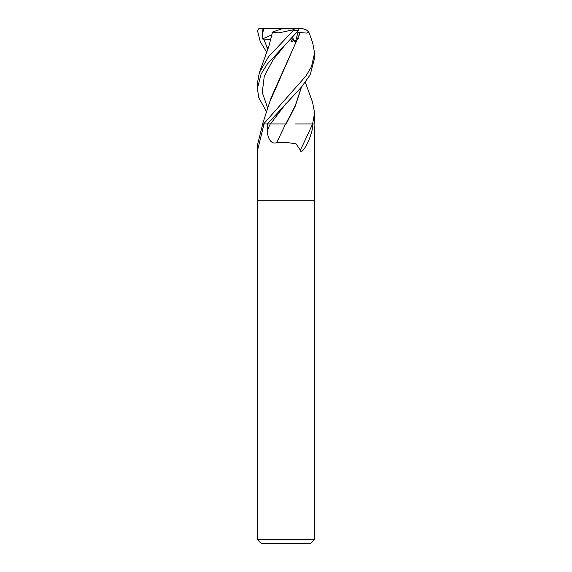 <?xml version="1.0" encoding="UTF-8"?>
<svg xmlns="http://www.w3.org/2000/svg" width="572" height="572" viewBox="0 0 572 572"><rect width="100%" height="100%" fill="white"/><g stroke="black" fill="none" stroke-linecap="round" stroke-linejoin="round"><path stroke-width="0.86" d="M257.4 539.589L257.4 200.2L314.6 200.2L314.6 142.099L314.078 123.931L312.863 123.931C313.013 127.728 311.525 133.512 308.422 141.284C306.32 146.146 300.994 154.805 300.343 150.15L296.039 143.829L286 142.371L276.605 142.735C270.013 144.773 267.253 136.05 267.338 130.159L267.246 123.931L264.071 123.931L257.4 150.894L257.4 200.2L314.6 200.2L314.6 539.589L257.4 539.589L261.211 543.4L310.789 543.4L314.6 539.589M286.136 103.325L270.484 123.931L267.439 123.931L270.306 123.931A480.208 148.856 -74.3 0 1 267.338 130.159M263.928 123.931A492.821 314.343 70.5 0 1 261.697 133.676M257.808 148.706A492.821 314.343 70.5 0 1 257.4 150.15L257.665 144.194L262.741 123.931M257.4 150.894L257.4 150.15M312.526 102.095L314.6 112.884L312.619 123.931A492.821 152.767 -74.3 0 1 300.343 150.15M285.585 123.931A483.955 150.021 -74.3 0 1 276.605 142.735M295.073 123.931L314.121 123.931L314.6 112.884M266.759 112.226L258.737 97.526L257.4 88.503L261.125 73.931L267.145 64.25L298.462 30.509L299.213 28.6L295.831 28.6L302.574 28.6L306.463 29.973L308.787 31.989L312.612 42.578L314.6 52.939L311.49 66.702L305.97 75.954L263.635 123.931L262.591 123.931L271.142 97.662L300.329 32.583L306.878 33.104L308.787 31.989M271.092 37.738L272.365 32.583L279.043 32.826L292.399 29.973L293.314 30.509L298.462 30.509M293.314 30.509L268.575 56.649L259.388 72.53L257.4 83.212M263.635 123.931L267.439 123.931L301.623 86.88L310.224 74.725L314.6 58.101M312.376 41.942L312.612 42.578M258.83 28.6L263.899 28.6L262.455 33.705L262.441 38.975L270.627 39.475M263.499 38.71L267.91 49.156M271.564 34.985L270.449 40.576M266.759 52.317L260.217 41.627L257.479 30.509L259.309 28.6M299.871 28.6L297.862 28.6M291.284 38.36L295.409 41.949L297.991 32.211L300.45 32.575M300.178 32.583L270.477 100.35M286.193 43.636L273.001 59.924L264.271 76.205L262.269 92.478L267.896 108.751L262.269 92.478L264.271 76.205L273.001 59.924L286.186 43.651M298.47 38.267L296.353 38.696M293.558 40.076L291.863 41.949L290.69 38.989M301.387 87.18L295.309 105.555L285.764 123.931L270.484 123.931M286.386 123.931L285.764 123.931M286.193 123.931L295.274 106.127L301.508 87.03M266.888 47.319L268.046 48.77M263.899 28.6L295.831 28.6L292.399 29.973M262.441 38.975L271.571 34.956M272.015 32.211L282.554 28.6M290.605 39.082L291.863 41.949M297.991 32.211L297.225 31.889M292.199 37.387L295.409 41.949M262.062 28.6L262.448 33.705M314.6 58.416L314.6 53.31M271.142 37.495L268.776 46.575L259.388 72.537M305.248 82.182L312.619 102.331M257.4 88.503L257.4 82.833"/></g></svg>
